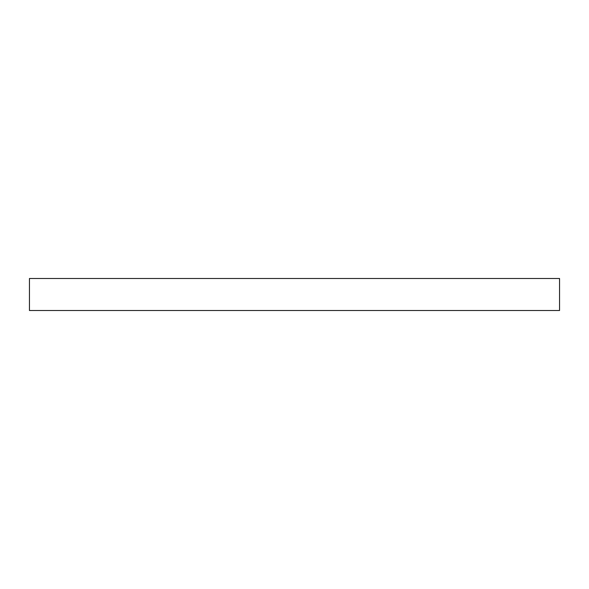 <?xml version="1.0" encoding="UTF-8"?>
<svg xmlns="http://www.w3.org/2000/svg" width="589" height="589" viewBox="0 0 589 589"><rect width="100%" height="100%" fill="white"/><g stroke="black" fill="none" stroke-linecap="round" stroke-linejoin="round"><path stroke-width="0.88" d="M559.55 278.494L29.45 278.494L29.45 310.506L559.55 310.506L559.55 278.494"/></g></svg>
